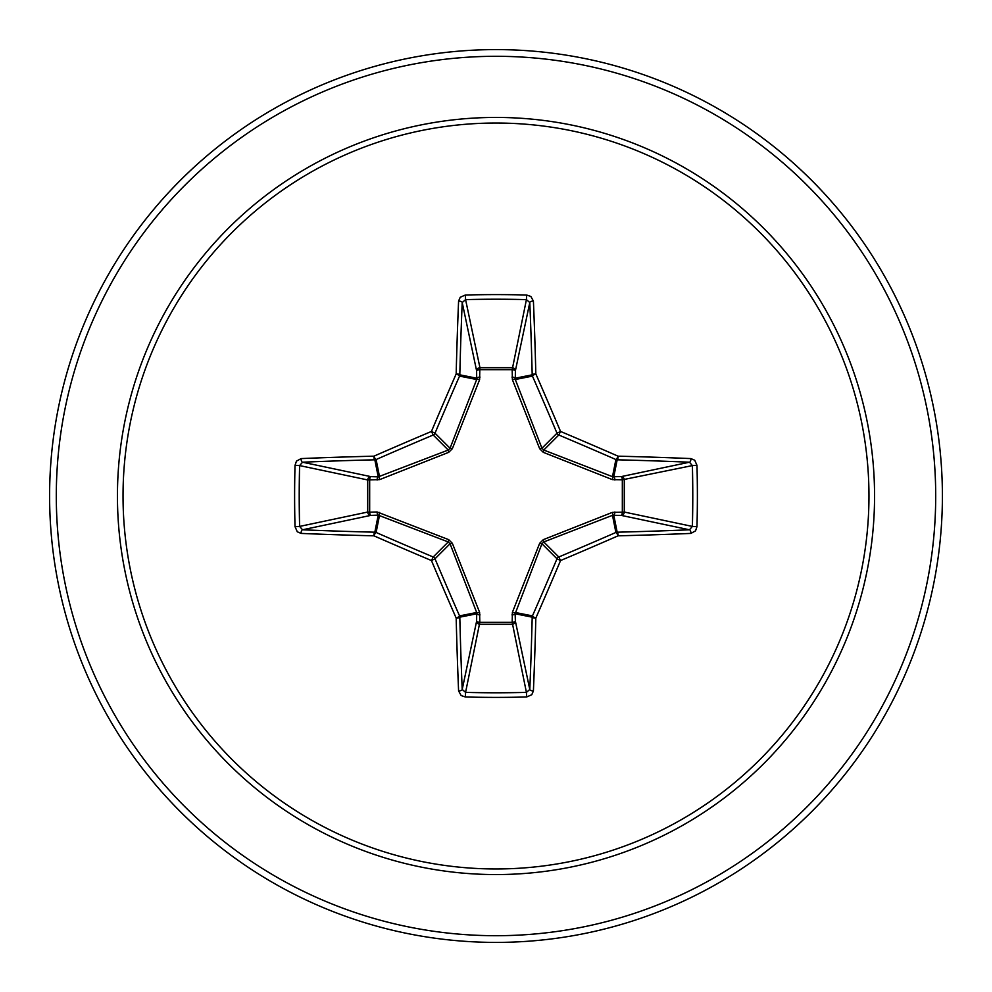 <?xml version="1.0" encoding="UTF-8"?>
<svg xmlns="http://www.w3.org/2000/svg" width="992" height="992" viewBox="0 0 992 992"><rect width="100%" height="100%" fill="white"/><g stroke="black" fill="none" stroke-linecap="round" stroke-linejoin="round"><path stroke-width="1.49" d="M458.589 690.928A3.348 1.451 177.6 0 0 462.21 689.465L476.619 621.19A3.348 1.141 -178.2 0 0 479.818 622.331L465.583 692.379A441.8 169.062 0 0 0 496 692.788A441.8 169.062 0 0 0 526.417 692.379L529.79 689.465A443.04 38.614 -90 0 0 532.196 617.173L515.146 613.775L515.381 621.19A3.348 3.088 -11.9 0 1 512.046 624.29L479.954 624.29A3.348 3.088 11.9 0 1 476.619 621.19L476.681 612.486L450.046 543.752L435.004 558.794A440.696 38.415 67.5 0 0 459.544 615.896A3.348 3.336 78.8 0 1 459.804 617.173A443.04 38.614 90 0 0 462.21 689.465L465.583 692.379L465.347 696.979L461.144 695.541L458.589 690.928A446.388 38.911 -90 0 1 456.171 618.078A444.032 38.7 -112.5 0 1 431.446 560.554A444.032 38.7 -157.5 0 1 373.922 535.829A3.348 0.732 -66.4 0 1 376.104 532.456A440.696 38.415 22.5 0 0 433.206 556.996A3.348 3.336 45 0 1 435.004 558.794L431.446 560.554L433.206 556.996L448.248 541.954L378.225 515.146A3.348 1.141 88.2 0 1 377.096 511.959L448.682 539.648L452.352 543.318L479.607 612.337L479.818 622.331L512.182 622.331L512.393 612.337L539.648 543.318L543.318 539.648L612.337 512.393L622.331 512.182A3.348 1.141 -88.2 0 1 621.19 515.381L612.486 515.319L543.752 541.954L541.954 543.752L515.146 613.775A3.348 1.141 -1.8 0 1 511.959 614.904M295.021 526.653L299.621 526.417L367.71 512.046A3.348 3.088 78.1 0 0 370.81 515.381L378.225 515.146L374.827 532.196A3.348 0.918 -88.6 0 0 373.922 535.829A446.388 38.911 180 0 1 301.072 533.411L297.278 531.774L295.021 526.653A445.135 170.351 -90 0 1 294.612 496A445.135 170.351 -90 0 1 295.021 465.347L299.621 465.583A441.8 169.062 90 0 0 299.212 496A441.8 169.062 90 0 0 299.621 526.417L302.535 529.79A443.04 38.614 0 0 0 374.827 532.196A3.348 3.336 11.2 0 1 376.104 532.456L379.514 515.319A3.348 1.017 110.9 0 1 379.663 512.393M512.393 612.337A3.348 1.017 -159.1 0 0 515.319 612.486L532.456 615.896A3.348 0.732 23.6 0 0 535.829 618.078A3.348 0.918 1.4 0 1 532.196 617.173A3.348 3.336 -78.8 0 1 532.456 615.896A440.696 38.415 -67.5 0 0 556.996 558.794A3.348 3.336 -45 0 1 558.794 556.996A440.696 38.415 -22.5 0 0 615.896 532.456A3.348 3.336 -11.2 0 1 617.173 532.196A443.04 38.614 0 0 0 689.465 529.79L621.19 515.381A3.348 3.088 -78.1 0 0 624.29 512.046L622.331 512.182L622.331 479.818L612.337 479.607L543.318 452.352L539.648 448.682L512.393 379.663L512.182 369.669A3.348 1.141 -178.2 0 1 515.381 370.81L515.319 379.514L541.954 448.248L543.752 450.046L612.486 476.681L621.19 476.619A3.348 3.088 -101.9 0 1 624.29 479.954L624.29 512.046L692.379 526.417L696.979 526.653L695.541 530.856L690.928 533.411A446.388 38.911 180 0 1 618.078 535.829A444.032 38.7 157.5 0 1 560.554 560.554A444.032 38.7 112.5 0 1 535.829 618.078A446.388 38.911 90 0 1 533.411 690.928L531.774 694.722L526.653 696.979A445.135 170.351 180 0 1 496 697.388A445.135 170.351 180 0 1 465.347 696.979M295.021 465.347L296.459 461.144L301.072 458.589A446.388 38.911 0 0 1 373.922 456.171A444.032 38.7 -22.5 0 1 431.446 431.446A444.032 38.7 -67.5 0 1 456.171 373.922A446.388 38.911 -90 0 1 458.589 301.072L460.226 297.278L465.347 295.021A445.135 170.351 0 0 1 496 294.612A445.135 170.351 0 0 1 526.653 295.021L526.417 299.621L512.182 369.669L479.818 369.669L479.954 367.71L512.046 367.71A3.348 3.088 -168.1 0 1 515.381 370.81L529.79 302.535L526.417 299.621A441.8 169.062 180 0 0 465.583 299.621L462.21 302.535A443.04 38.614 90 0 0 459.804 374.827A3.348 3.336 101.2 0 1 459.544 376.104A440.696 38.415 112.5 0 0 435.004 433.206A3.348 3.336 135 0 1 433.206 435.004A440.696 38.415 157.5 0 0 376.104 459.544A3.348 3.336 168.8 0 1 374.827 459.804A443.04 38.614 180 0 0 302.535 462.21L299.621 465.583L367.71 479.954A3.348 3.088 101.9 0 1 370.81 476.619A3.348 1.141 -88.2 0 0 369.669 479.818L369.669 512.182L377.096 511.959M301.072 458.589A3.348 1.451 87.6 0 0 302.535 462.21L370.81 476.619L378.225 476.854L448.248 450.046L450.046 448.248L476.681 379.514L476.619 370.81A3.348 1.141 -1.8 0 1 479.818 369.669L479.607 379.663L452.352 448.682L448.682 452.352L379.663 479.607L367.71 479.954L367.71 512.046L369.669 512.182A3.348 1.141 88.2 0 0 370.81 515.381L302.535 529.79A3.348 1.451 -87.6 0 0 301.072 533.411M496 123.033A372.967 372.967 0 0 1 868.967 496A372.967 372.967 0 0 1 496 868.967A372.967 372.967 0 0 1 123.033 496A372.967 372.967 0 0 1 496 123.033M526.653 295.021L530.856 296.459L533.411 301.072A3.348 1.451 177.6 0 0 529.79 302.535A443.04 38.614 -90 0 1 532.196 374.827A3.348 3.336 -101.2 0 0 532.456 376.104L515.319 379.514A3.348 1.017 159.1 0 0 512.393 379.663M690.928 533.411A3.348 1.451 87.6 0 0 689.465 529.79L692.379 526.417A441.8 169.062 -90 0 0 692.379 465.583L689.465 462.21A443.04 38.614 180 0 0 617.173 459.804A3.348 3.336 -168.8 0 1 615.896 459.544A440.696 38.415 -157.5 0 0 558.794 435.004L560.554 431.446A444.032 38.7 22.5 0 1 618.078 456.171A446.388 38.911 0 0 1 690.928 458.589L694.722 460.226L696.979 465.347A445.135 170.351 90 0 1 696.979 526.653M496 49.6A446.4 446.4 0 0 1 942.4 496A446.4 446.4 0 0 1 496 942.4A446.4 446.4 0 0 1 49.6 496A446.4 446.4 0 0 1 496 49.6A446.4 446.4 0 0 0 49.6 496A446.4 446.4 0 0 0 496 942.4M452.352 543.318L450.046 543.752L448.248 541.954L448.682 539.648M543.318 452.352L543.752 450.046L558.794 435.004A3.348 3.336 -135 0 1 556.996 433.206A440.696 38.415 -112.5 0 0 532.456 376.104A3.348 0.732 156.4 0 1 535.829 373.922A3.348 0.918 178.6 0 0 532.196 374.827L515.146 378.225A3.348 1.141 -178.2 0 0 511.959 377.096M458.589 301.072A3.348 1.451 2.4 0 1 462.21 302.535L476.619 370.81A3.348 3.088 168.1 0 1 479.954 367.71L465.583 299.621L465.347 295.021M539.648 543.318L541.954 543.752L556.996 558.794L560.554 560.554L558.794 556.996L543.752 541.954L543.318 539.648M533.411 690.928A3.348 1.451 2.4 0 1 529.79 689.465L515.381 621.19A3.348 1.141 -1.8 0 1 512.182 622.331L526.417 692.379L526.653 696.979M612.337 512.393A3.348 1.017 -110.9 0 1 612.486 515.319L615.896 532.456A3.348 0.732 66.4 0 1 618.078 535.829A3.348 0.918 88.6 0 0 617.173 532.196L613.775 515.146A3.348 1.141 -88.2 0 0 614.904 511.959M479.607 612.337A3.348 1.017 159.1 0 1 476.681 612.486L459.544 615.896A3.348 0.732 156.4 0 1 456.171 618.078A3.348 0.918 178.6 0 0 459.804 617.173L476.854 613.775A3.348 1.141 -178.2 0 0 480.041 614.904M696.979 465.347L692.379 465.583L622.331 479.818A3.348 1.141 88.2 0 0 621.19 476.619L689.465 462.21A3.348 1.451 -87.6 0 0 690.928 458.589M614.904 480.041A3.348 1.141 88.2 0 0 613.775 476.854L617.173 459.804A3.348 0.918 -88.6 0 0 618.078 456.171A3.348 0.732 -66.4 0 1 615.896 459.544L612.486 476.681A3.348 1.017 110.9 0 1 612.337 479.607M539.648 448.682L541.954 448.248L556.996 433.206L560.554 431.446A444.032 38.7 67.5 0 0 535.829 373.922A446.388 38.911 90 0 0 533.411 301.072M379.663 479.607A3.348 1.017 -110.9 0 1 379.514 476.681L376.104 459.544A3.348 0.732 66.4 0 1 373.922 456.171A3.348 0.918 88.6 0 0 374.827 459.804L378.225 476.854A3.348 1.141 -88.2 0 0 377.096 480.041M452.352 448.682L450.046 448.248L435.004 433.206L431.446 431.446L433.206 435.004L448.248 450.046L448.682 452.352M480.041 377.096A3.348 1.141 -1.8 0 0 476.854 378.225L459.804 374.827A3.348 0.918 1.4 0 0 456.171 373.922A3.348 0.732 23.6 0 1 459.544 376.104L476.681 379.514A3.348 1.017 -159.1 0 1 479.607 379.663M496 874.56A378.56 378.56 0 0 1 117.44 496A378.56 378.56 0 0 1 496 117.44A378.56 378.56 0 0 1 874.56 496A378.56 378.56 0 0 1 496 874.56M496 56.296A439.704 439.704 0 0 1 935.704 496A439.704 439.704 0 0 1 496 935.704A439.704 439.704 0 0 1 56.296 496A439.704 439.704 0 0 1 496 56.296"/></g></svg>
